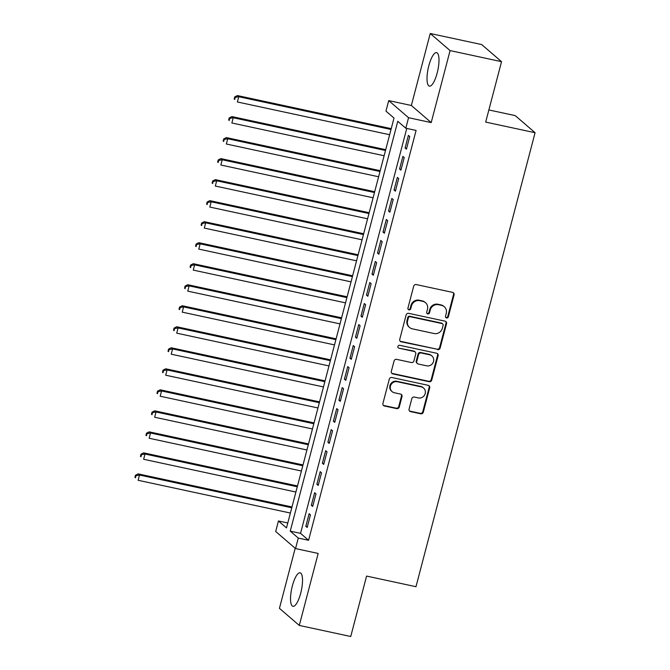<?xml version="1.0" encoding="UTF-8"?>
<svg xmlns="http://www.w3.org/2000/svg" width="670" height="670" viewBox="0 0 670 670"><rect width="100%" height="100%" fill="white"/><g stroke="black" fill="none" stroke-linecap="round" stroke-linejoin="round"><path stroke-width="1" d="M446.538 317.949A1.508 1.432 130.7 0 0 448.339 316.809L454.084 294.884A2.152 2.043 130.7 0 0 452.61 292.388L416.246 284.566A2.152 2.043 130.7 0 0 413.683 286.199L407.938 308.116A1.508 1.432 130.7 0 0 408.968 309.867A1.508 1.432 130.7 0 0 410.76 308.728L411.506 305.889A6.901 6.532 130.7 0 1 419.705 300.679L422.736 301.324A6.901 6.532 130.7 0 1 427.468 309.322L426.723 312.153A1.508 1.432 130.7 0 0 427.753 313.903A1.508 1.432 130.7 0 0 429.545 312.764L430.291 309.925A6.901 6.532 130.7 0 1 438.49 304.716L441.522 305.369A6.901 6.532 130.7 0 1 446.254 313.359L445.508 316.198A1.508 1.432 130.7 0 0 446.538 317.949M445.701 317.379A1.508 1.432 130.7 0 0 447.794 316.341L453.548 294.423A2.152 2.043 130.7 0 0 453.18 292.614M408.122 309.297A1.508 1.432 130.7 0 0 410.224 308.259L410.97 305.428L411.506 305.889M426.916 313.342A1.508 1.432 130.7 0 0 429.009 312.304L429.755 309.465L430.291 309.925M300.713 593.168A17.135 4.908 -77.9 0 0 300.135 572.808A17.135 4.908 -77.9 0 0 292.346 585.957A17.135 4.908 -77.9 0 0 292.924 606.317A17.135 4.908 -77.9 0 0 300.713 593.168M437.183 72.98A17.135 4.908 -77.9 0 0 436.606 52.62A17.135 4.908 -77.9 0 0 428.817 65.769A17.135 4.908 -77.9 0 0 429.395 86.129A17.135 4.908 -77.9 0 0 437.183 72.98M409.077 409.11A2.152 2.043 130.7 0 0 410.551 411.606L420.752 413.8A2.152 2.043 130.7 0 0 423.314 412.167L429.705 387.829A2.152 2.043 130.7 0 0 428.222 385.325L391.866 377.503A2.152 2.043 130.7 0 0 389.303 379.136L382.913 403.482A2.152 2.043 130.7 0 0 384.396 405.978L396.715 408.625A2.152 2.043 130.7 0 0 399.278 407L402.008 396.581A2.152 2.043 130.7 0 0 400.534 394.086L394.421 392.771A5.77 5.46 130.7 0 1 390.962 384.815A5.77 5.46 130.7 0 1 397.318 381.733L421.254 386.883A5.77 5.46 130.7 0 1 424.713 394.831A5.77 5.46 130.7 0 1 418.356 397.921L414.37 397.059A2.152 2.043 130.7 0 0 411.807 398.692L409.077 409.11M298.292 538.069L295.537 548.579L275.688 531.478L278.444 520.975L286.492 527.901L394.01 118.054L385.962 111.128L388.717 100.617L408.566 117.711L405.811 128.221L397.762 121.295L290.244 531.134L298.292 538.069L308.577 540.28L416.103 130.432L405.811 128.221M501.537 61.665L450.089 50.593L430.241 33.5L481.688 44.563L501.537 61.665L485.683 122.091L535.079 132.719L415.978 586.702L366.591 576.074L350.737 636.5L299.289 625.437L318.175 553.445L295.537 548.579M430.241 33.5L411.355 105.483L431.204 122.585L450.089 50.593M431.204 122.585L408.566 117.711M437.585 349.639A2.152 2.043 130.7 0 0 440.148 348.006L446.538 323.669A2.152 2.043 130.7 0 0 445.056 321.165L408.7 313.351A2.152 2.043 130.7 0 0 406.137 314.975L399.747 339.322A2.152 2.043 130.7 0 0 401.229 341.817L437.049 349.179A2.152 2.043 130.7 0 0 439.612 347.546L446.002 323.2A2.152 2.043 130.7 0 0 445.634 321.391M438.121 355.745L431.731 380.091A2.152 2.043 130.7 0 1 429.169 381.716L392.813 373.894A2.152 2.043 130.7 0 1 391.33 371.398L394.069 360.979A2.152 2.043 130.7 0 1 396.623 359.354L411.372 362.529A2.152 2.043 130.7 0 0 413.934 360.896L415.743 353.986A2.152 2.043 130.7 0 0 414.269 351.49L398.918 348.182A1.508 1.432 130.7 0 1 398.014 346.105A1.508 1.432 130.7 0 1 399.672 345.293L436.639 353.249A2.152 2.043 130.7 0 1 438.121 355.745L437.585 355.284L431.195 379.63L431.731 380.091M295.194 548.286L279.44 608.335L299.289 625.437M406.422 149.15L409.73 136.546L408.39 135.39L405.082 148.003L406.422 149.15M400.911 170.172L404.219 157.559L402.879 156.403L399.571 169.016L400.911 170.172M395.392 191.193L398.7 178.58L397.36 177.424L394.052 190.037L395.392 191.193M389.881 212.206L393.19 199.593L391.85 198.446L388.541 211.05L389.881 212.206M384.371 233.227L387.679 220.614L386.33 219.459L383.022 232.071L384.371 233.227M378.852 254.24L382.16 241.635L380.82 240.48L377.512 253.084L378.852 254.24M373.341 275.261L376.649 262.648L375.309 261.493L372.001 274.105L373.341 275.261M367.822 296.282L371.13 283.67L369.79 282.514L366.482 295.127L367.822 296.282M362.311 317.295L365.619 304.683L364.279 303.527L360.971 316.139L362.311 317.295M356.8 338.317L360.108 325.704L358.768 324.548L355.46 337.161L356.8 338.317M351.281 359.329L354.589 346.725L353.249 345.569L349.941 358.174L351.281 359.329M345.77 380.351L349.078 367.738L347.738 366.582L344.43 379.195L345.77 380.351M340.26 401.364L343.568 388.759L342.219 387.603L338.911 400.216L340.26 401.364M334.74 422.385L338.048 409.772L336.709 408.616L333.4 421.229L334.74 422.385M329.23 443.406L332.538 430.793L331.198 429.637L327.89 442.25L329.23 443.406M323.71 464.419L327.019 451.806L325.679 450.659L322.371 463.263L323.71 464.419M318.2 485.44L321.508 472.827L320.168 471.672L316.86 484.284L318.2 485.44M312.689 506.453L315.997 493.849L314.657 492.693L311.341 505.297L312.689 506.453M406.765 128.431L300.537 533.354L308.577 540.28M309.138 513.706L305.83 526.319L307.17 527.474L310.478 514.861L309.138 513.706M535.079 132.719L515.23 115.617L488.874 109.947M287.782 522.977L278.444 520.975M411.355 105.483L388.717 100.617M300.537 533.354L290.244 531.134M405.082 148.003L406.64 148.33M399.571 169.016L401.121 169.351M394.052 190.037L395.61 190.372M388.541 211.05L390.099 211.385M383.022 232.071L384.58 232.406M377.512 253.084L379.069 253.419M372.001 274.105L373.55 274.44M366.482 295.127L368.039 295.462M360.971 316.139L362.529 316.474M355.46 337.161L357.01 337.496M349.941 358.174L351.499 358.509M344.43 379.195L345.988 379.53M338.911 400.216L340.469 400.551M333.4 421.229L334.958 421.564M327.89 442.25L329.439 442.585M322.371 463.263L323.928 463.598M316.86 484.284L318.418 484.619M311.341 505.297L312.898 505.632M305.83 526.319L307.388 526.654M444.294 306.743L443.758 306.282A6.901 6.532 130.7 0 0 440.986 304.909L441.522 305.369M429.755 309.465A6.901 6.532 130.7 0 1 437.954 304.255L440.986 304.909M425.509 302.698L424.964 302.237A6.901 6.532 130.7 0 0 422.201 300.863L422.736 301.324M410.97 305.428A6.901 6.532 130.7 0 1 419.169 300.21L422.201 300.863M400.116 341.13A2.152 2.043 130.7 0 0 400.694 341.357L437.049 349.179M443.113 325.327A1.508 1.432 130.7 0 0 442.074 323.577L410.157 316.709A1.508 1.432 130.7 0 0 408.365 317.856L407.586 320.846A6.901 6.532 130.7 0 0 412.318 328.836L434.135 333.526A6.901 6.532 130.7 0 0 442.326 328.317L443.113 325.327M442.686 323.878L442.15 323.417A1.508 1.432 130.7 0 0 441.538 323.116L442.074 323.577M409.546 327.463L409.01 327.002A6.901 6.532 130.7 0 1 407.05 320.386L407.829 317.387A1.508 1.432 130.7 0 1 409.621 316.248L441.538 323.116M391.699 373.215A2.152 2.043 130.7 0 0 392.277 373.433L428.632 381.255A2.152 2.043 130.7 0 0 431.195 379.63M415.132 351.918L414.596 351.457A2.152 2.043 130.7 0 0 413.733 351.021L398.918 348.182M426.673 365.82A5.77 5.46 130.7 0 0 431.89 355.929A5.77 5.46 130.7 0 0 429.57 354.782L421.137 352.964A2.152 2.043 130.7 0 0 418.574 354.589L416.765 361.507A2.152 2.043 130.7 0 0 418.239 364.003L426.673 365.82M431.89 355.929L431.354 355.469A5.77 5.46 130.7 0 0 429.034 354.313L429.57 354.782M417.377 363.576L416.841 363.115A2.152 2.043 130.7 0 1 416.229 361.046L418.038 354.128A2.152 2.043 130.7 0 1 420.601 352.504L429.034 354.313M437.585 355.284A2.152 2.043 130.7 0 0 437.217 353.475M423.574 388.031L423.038 387.57A5.77 5.46 130.7 0 0 420.718 386.423L421.254 386.883M392.109 391.623L391.573 391.163A5.77 5.46 130.7 0 1 396.782 381.272L420.718 386.423M383.282 405.291A2.152 2.043 130.7 0 0 383.86 405.517L396.179 408.164A2.152 2.043 130.7 0 0 398.742 406.539L401.472 396.121A2.152 2.043 130.7 0 0 401.112 394.303M409.445 410.919A2.152 2.043 130.7 0 0 410.015 411.146L420.216 413.34A2.152 2.043 130.7 0 0 422.778 411.707L429.169 387.361A2.152 2.043 130.7 0 0 428.8 385.552M391.23 128.648L237.415 95.559L238.754 96.715L237.373 101.974L389.639 134.72M391.012 129.469L238.754 96.715L235.262 97.368L234.726 96.907L234.173 99.009L234.709 99.47L235.262 97.368M234.709 99.47L234.173 99.009M234.726 96.907L237.415 95.559M385.719 149.67L231.895 116.58L233.235 117.736L231.862 122.987L384.119 155.742M385.501 150.49L233.235 117.736L229.743 118.389L229.207 117.928L228.663 120.031L229.199 120.491L229.743 118.389M229.199 120.491L228.663 120.031M229.207 117.928L231.895 116.58M380.2 170.683L226.385 137.593L227.725 138.749L226.343 144.008L378.609 176.763M379.991 171.503L227.725 138.749L224.232 139.41L223.696 138.941L223.144 141.043L223.679 141.504L224.232 139.41M223.679 141.504L223.144 141.043M223.696 138.941L226.385 137.593M374.689 191.704L220.866 158.614L222.214 159.77L220.832 165.021L373.098 197.776M374.471 192.524L222.214 159.77L218.722 160.423L218.185 159.963L217.633 162.065L218.169 162.525L218.722 160.423M218.169 162.525L217.633 162.065M218.185 159.963L220.866 158.614M369.178 212.717L215.355 179.635L216.695 180.791L215.321 186.042L367.579 218.797M368.961 213.537L216.695 180.791L213.202 181.444L212.666 180.984L212.114 183.077L212.65 183.547L213.202 181.444M212.65 183.547L212.114 183.077M212.666 180.984L215.355 179.635M363.659 233.738L209.844 200.648L211.184 201.804L209.802 207.064L362.068 239.81M363.442 234.559L211.184 201.804L207.692 202.457L207.156 201.997L206.603 204.099L207.139 204.559L207.692 202.457M207.139 204.559L206.603 204.099M207.156 201.997L209.844 200.648M358.149 254.759L204.325 221.669L205.665 222.825L204.291 228.076L356.557 260.831M357.931 255.58L205.665 222.825L202.181 223.478L201.636 223.018L201.092 225.12L201.628 225.581L202.181 223.478M201.628 225.581L201.092 225.12M201.636 223.018L204.325 221.669M352.629 275.772L198.814 242.682L200.154 243.838L198.772 249.098L351.038 281.852M352.42 276.593L200.154 243.838L196.662 244.491L196.126 244.031L195.573 246.133L196.109 246.594L196.662 244.491M196.109 246.594L195.573 246.133M196.126 244.031L198.814 242.682M347.119 296.793L193.303 263.704L194.643 264.859L193.261 270.111L345.527 302.865M346.901 297.614L194.643 264.859L191.151 265.513L190.615 265.052L190.062 267.154L190.598 267.615L191.151 265.513M190.598 267.615L190.062 267.154M190.615 265.052L193.303 263.704M341.608 317.806L187.784 284.725L189.124 285.872L187.751 291.132L340.008 323.886M341.39 318.627L189.124 285.872L185.632 286.534L185.096 286.065L184.552 288.167L185.088 288.636L185.632 286.534M185.088 288.636L184.552 288.167M185.096 286.065L187.784 284.725M336.089 338.827L182.273 305.738L183.614 306.894L182.232 312.145L334.498 344.899M335.879 339.648L183.614 306.894L180.121 307.547L179.585 307.086L179.032 309.188L179.568 309.649L180.121 307.547M179.568 309.649L179.032 309.188M179.585 307.086L182.273 305.738M330.578 359.849L176.754 326.759L178.103 327.915L176.721 333.166L328.987 365.921M330.36 360.661L178.103 327.915L174.61 328.568L174.074 328.107L173.522 330.209L174.058 330.67L174.61 328.568M174.058 330.67L173.522 330.209M174.074 328.107L176.754 326.759M325.067 380.861L171.244 347.772L172.584 348.928L171.21 354.187L323.468 386.933M324.849 381.682L172.584 348.928L169.091 349.581L168.555 349.12L168.002 351.222L168.538 351.683L169.091 349.581M168.538 351.683L168.002 351.222M168.555 349.12L171.244 347.772M319.548 401.883L165.733 368.793L167.073 369.949L165.691 375.2L317.957 407.955M319.33 402.703L167.073 369.949L163.581 370.602L163.044 370.142L162.492 372.244L163.028 372.704L163.581 370.602M163.028 372.704L162.492 372.244M163.044 370.142L165.733 368.793M314.037 422.896L160.214 389.806L161.554 390.962L160.18 396.221L312.446 428.976M313.82 423.716L161.554 390.962L158.07 391.623L157.525 391.154L156.981 393.257L157.517 393.717L158.07 391.623M157.517 393.717L156.981 393.257M157.525 391.154L160.214 389.806M308.518 443.917L154.703 410.827L156.043 411.983L154.661 417.234L306.927 449.989M308.309 444.738L156.043 411.983L152.551 412.636L152.015 412.176L151.462 414.278L151.998 414.738L152.551 412.636M151.998 414.738L151.462 414.278M152.015 412.176L154.703 410.827M303.007 464.93L149.184 431.849L150.532 433.004L149.15 438.255L301.416 471.01M302.79 465.75L150.532 433.004L147.04 433.657L146.504 433.197L145.951 435.291L146.487 435.76L147.04 433.657M146.487 435.76L145.951 435.291M146.504 433.197L149.184 431.849M297.497 485.951L143.673 452.861L145.013 454.017L143.64 459.277L295.897 492.023M297.279 486.772L145.013 454.017L141.521 454.67L140.985 454.21L140.432 456.312L140.976 456.772L141.521 454.67M140.976 456.772L140.432 456.312M140.985 454.21L143.673 452.861M291.978 506.972L138.162 473.883L139.502 475.038L138.12 480.29L290.386 513.044M291.768 507.793L139.502 475.038L136.01 475.692L135.474 475.231L134.921 477.333L135.457 477.794L136.01 475.692M135.457 477.794L134.921 477.333M135.474 475.231L138.162 473.883M447.794 316.341L448.339 316.809M410.224 308.259L410.76 308.728M429.009 312.304L429.545 312.764M437.954 304.255L438.49 304.716M419.169 300.21L419.705 300.679M453.548 294.423L454.084 294.884M400.694 341.357L401.229 341.817M446.002 323.2L446.538 323.669M439.612 347.546L440.148 348.006M409.621 316.248L410.157 316.709M407.829 317.387L408.365 317.856M407.05 320.386L407.586 320.846M428.632 381.255L429.169 381.716M392.277 373.433L392.813 373.894M413.733 351.021L414.269 351.49M420.601 352.504L421.137 352.964M418.038 354.128L418.574 354.589M416.229 361.046L416.765 361.507M396.782 381.272L397.318 381.733M401.472 396.121L402.008 396.581M398.742 406.539L399.278 407M396.179 408.164L396.715 408.625M383.86 405.517L384.396 405.978M429.169 387.361L429.705 387.829M422.778 411.707L423.314 412.167M420.216 413.34L420.752 413.8M410.015 411.146L410.551 411.606"/></g></svg>
